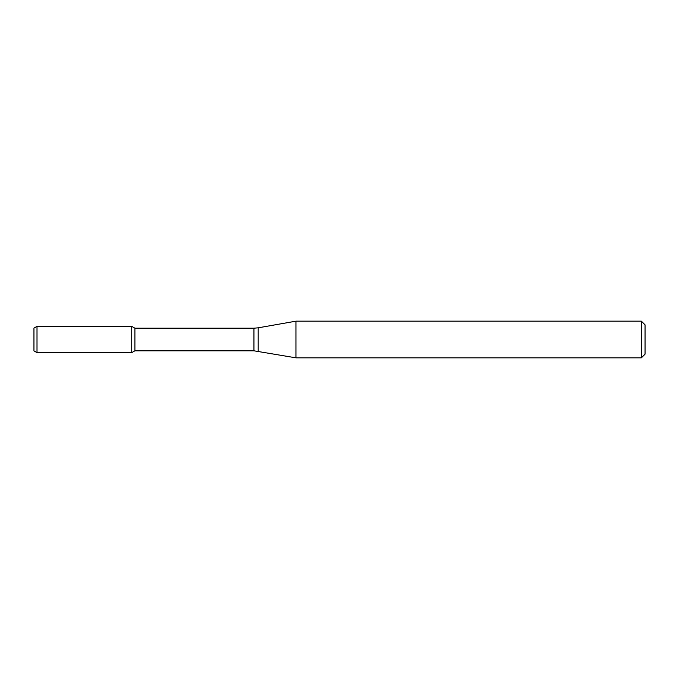 <?xml version="1.0" encoding="UTF-8"?>
<svg xmlns="http://www.w3.org/2000/svg" width="679" height="679" viewBox="0 0 679 679"><rect width="100%" height="100%" fill="white"/><g stroke="black" fill="none" stroke-linecap="round" stroke-linejoin="round"><path stroke-width="0.51" stroke-dasharray="3.4 2.55" d="M131.726 326.361L131.726 352.639L131.726 326.361M134.9 328.195L134.9 350.805M295.942 321.167L295.942 357.833M641.383 321.167L641.383 357.833M645.05 324.834L645.05 354.166M33.95 328.127L33.95 350.873M37.006 326.361L37.006 352.639M253.946 328.195L253.946 350.805M258.19 327.821L258.19 351.179"/><path stroke-width="1.02" d="M641.383 357.833L641.383 321.167L645.05 324.834L645.05 354.166L641.383 357.833L295.942 357.833L253.946 350.805L134.9 350.805L131.726 352.639L131.726 326.361L37.006 326.361L37.006 352.639L33.95 350.873L33.95 328.127L37.006 326.361M134.9 350.805L134.9 328.195L131.726 326.361L131.726 352.639L37.006 352.639M295.942 357.833L295.942 321.167L258.19 327.821L258.19 351.179M253.946 350.805L253.946 328.195L134.9 328.195M253.946 328.195L258.19 327.821M641.383 321.167L295.942 321.167"/></g></svg>
